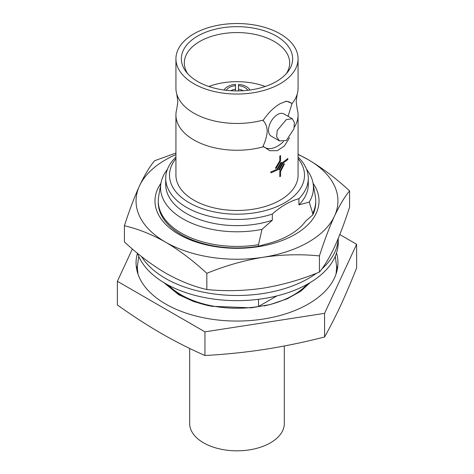 <?xml version="1.0" encoding="UTF-8"?>
<svg xmlns="http://www.w3.org/2000/svg" width="474" height="474" viewBox="0 0 474 474"><rect width="100%" height="100%" fill="white"/><g stroke="black" fill="none" stroke-linecap="round" stroke-linejoin="round"><path stroke-width="0.71" d="M338.229 238.452A101.258 58.462 180 0 1 321.864 268.924M316.46 273.267A101.258 58.462 180 0 1 165.396 278.368A101.258 58.462 180 0 1 141.56 256.564M137.62 253.389A101.258 58.462 0 0 0 165.396 283.517A101.258 58.462 0 0 0 275.75 296.191A101.258 58.462 0 0 0 338.258 242.178L338.258 238.381M288.079 116.302L292.043 103.48A61.069 35.26 0 0 0 297.228 94.042A61.069 35.26 0 0 0 298.069 88.205L298.069 58.788A61.069 35.26 0 0 0 280.181 33.855A61.069 35.26 0 0 0 213.626 26.212A61.069 35.26 0 0 0 175.931 58.788A61.069 35.26 0 0 0 193.819 83.72A61.069 35.26 0 0 0 260.374 91.364A61.069 35.26 0 0 0 298.069 58.788M175.931 58.788L175.931 88.205A61.069 35.26 0 0 0 176.772 94.042A61.069 35.26 0 0 0 193.819 113.138A61.069 35.26 0 0 0 263.461 119.981L263.029 120.556C265.511 122.938 266.909 126.41 267.235 130.966C266.915 135.884 265.511 140.974 263.029 146.235L269.771 150.714L277.331 150.667L284.382 145.986L289.525 137.786M175.931 153.043L154.577 160.745C149.654 166.641 144.623 175.019 139.492 185.885C134.349 197.16 129.325 210.45 124.413 225.748C137.928 228.829 151.662 234.304 165.622 242.178C179.747 250.55 193.487 260.937 206.83 273.332C225.215 265.772 243.98 260.416 263.129 257.264A100.944 58.278 0 0 0 308.378 242.178A100.944 58.278 0 0 0 334.508 216.049C339.651 205.165 344.675 196.787 349.587 190.909C336.244 178.514 322.51 168.134 308.378 159.756A100.944 58.278 0 0 0 298.069 154.565M175.931 154.565A100.944 58.278 0 0 0 139.492 185.885A100.944 58.278 0 0 0 165.622 242.178A100.944 58.278 0 0 0 263.129 257.264C282.32 254.491 301.085 254.04 319.423 255.913C324.346 240.585 329.377 227.301 334.508 216.049A100.944 58.278 0 0 0 308.378 159.756L298.069 154.299M312.739 214.935L312.739 213.389A78.737 45.457 0 0 0 315.737 200.97L315.737 202.517A78.737 45.457 180 0 1 312.739 214.935L305.789 220.967A74.448 42.98 0 0 1 289.644 234.926A74.448 42.98 0 0 1 265.464 244.252L258.514 246.243L258.514 244.697L262.015 229.357L272.331 220.232L272.331 214.052C281.201 206.202 290.064 201.089 298.922 198.701A71.29 41.161 0 0 0 308.29 178.301A71.29 41.161 0 0 0 298.069 157.066M167.393 169.408A76.444 44.135 0 0 0 160.935 183.266A82.02 47.353 0 0 0 191.751 240.46A82.02 47.353 0 0 0 294.994 234.452A82.02 47.353 0 0 0 313.065 183.254A76.444 44.135 0 0 0 306.607 169.408M189.683 348.437L189.683 423.507A47.317 27.32 0 0 0 203.542 442.823A47.317 27.32 0 0 0 255.107 448.748A47.317 27.32 0 0 0 284.317 423.507L284.317 345.99M224.107 90.042A13.882 8.088 -179.5 0 1 227.609 86.618A13.882 8.088 -179.5 0 1 235.531 84.372L235.513 89.219A9.148 5.333 0.5 0 0 230.939 90.641A9.148 5.333 0.5 0 0 230.808 90.718M137.424 253.223A100.944 58.278 0 0 0 136.056 262.786A100.944 58.278 0 0 0 165.622 303.994A100.944 58.278 0 0 0 275.631 316.626A100.944 58.278 0 0 0 337.944 262.786A100.944 58.278 0 0 0 336.51 252.998M137.33 265.92A100.944 58.278 0 0 0 136.625 268.965M166.789 284.305A79.496 45.895 0 0 0 180.79 295.237A79.496 45.895 0 0 0 209.834 305.914M264.166 305.914A79.496 45.895 0 0 0 307.211 284.305M168.572 285.271A78.737 45.457 0 0 0 181.323 294.929A78.737 45.457 0 0 0 258.514 306.512L258.514 299.307M258.514 246.243A78.737 45.457 180 0 1 181.323 234.66A78.737 45.457 180 0 1 158.263 202.517L158.263 200.97A78.737 45.457 0 0 1 158.654 196.449L160.935 183.266A76.444 44.135 0 0 0 182.946 218.864A76.444 44.135 0 0 0 262.015 229.357M158.263 200.97A78.737 45.457 0 0 0 181.323 233.113A78.737 45.457 0 0 0 258.514 244.697M175.931 157.066A71.29 41.161 0 0 0 165.71 178.301L165.71 184.481A71.29 41.161 0 0 0 186.59 213.59A71.29 41.161 0 0 0 272.331 220.232M298.922 198.701L298.922 204.881A71.29 41.161 0 0 0 308.29 184.481L308.29 178.301M165.71 178.301A71.29 41.161 0 0 0 186.59 207.405A71.29 41.161 0 0 0 272.331 214.052M175.931 158.6A67.509 38.975 0 0 0 189.268 202.771A67.509 38.975 0 0 0 275.827 207.097A67.509 38.975 0 0 0 298.069 158.6M197.652 36.071A55.648 32.125 180 0 1 268.557 32.327A55.648 32.125 180 0 1 287.795 71.906A55.648 32.125 180 0 1 276.348 81.504A55.648 32.125 180 0 1 186.205 71.906A55.648 32.125 180 0 1 197.652 36.071M187.668 73.654A52.679 30.413 180 0 1 184.321 63.291A52.679 30.413 180 0 1 199.75 41.475A52.679 30.413 180 0 1 257.406 34.946A52.679 30.413 180 0 1 289.679 63.291A52.679 30.413 180 0 1 286.332 73.654M263.461 119.981C268.166 112.907 273.741 107.462 280.181 103.652L286.574 101.169L292.043 103.48M282.729 162.315L278.7 169.769L282.729 162.315A61.087 35.266 -0 0 0 287.866 158.47A61.069 35.26 180 0 1 282.729 162.315M270.826 171.92A61.087 35.266 0 0 0 277.118 169.147L281.058 162.215L281.633 162.499L281.052 162.209L277.106 169.141A61.069 35.26 180 0 1 270.814 171.914L270.826 172.844L270.814 171.914M279.779 160.828L275.453 168.128L279.79 160.834L279.79 156.076L279.779 160.828M280.584 155.608A61.069 35.26 180 0 1 279.779 156.07L279.779 156.07A61.087 35.266 0 0 0 280.59 155.614L280.59 160.733L276.105 168.46L275.459 168.134M279.779 171.552L279.779 176.678L279.779 171.552L283.926 163.631L279.779 171.552M284.447 163.886L283.914 163.625L284.453 163.891L280.59 171.464L280.59 176.221A61.087 35.266 180 0 1 279.79 176.684M294.265 127.245A61.069 35.26 0 0 0 298.069 114.992L298.069 175.208A61.069 35.26 180 0 1 260.374 207.784A61.069 35.26 180 0 1 193.819 200.141A61.069 35.26 180 0 1 175.931 175.208L175.931 114.992A61.069 35.26 0 0 0 193.819 139.925A61.069 35.26 0 0 0 263.461 146.768M298.069 114.992A61.069 35.26 0 0 0 297.228 109.15L296.179 101.596L297.228 94.042M292.28 118.725L283.956 113.92A12.81 7.394 120 0 0 277.551 114.554A12.81 7.394 120 0 0 269.185 125.841A12.81 7.394 120 0 0 271.146 136.103L279.476 140.908L286.296 140.517L293.945 128.827L294.372 122.416L292.28 118.725L286.296 119.602L277.219 130.469L276.609 136.755L279.476 140.908M265.197 86.487A51.826 29.921 0 0 0 208.803 86.487M315.737 200.97A78.737 45.457 0 0 0 315.346 196.449L313.065 183.266A76.444 44.135 0 0 1 309.238 202.096L312.739 213.389M276.857 295.924L258.514 306.512M298.922 204.881L309.238 202.096M176.772 94.042L177.821 101.596L176.772 109.15A61.069 35.26 0 0 0 175.931 114.992M281.633 162.499L277.491 169.882A61.087 35.266 180 0 1 270.826 172.844M287.866 158.47L287.866 159.4A61.087 35.266 180 0 1 283.061 163.032L279.31 170.071L278.706 169.769M292.073 103.788A25.869 14.937 120 0 0 285.407 101.4M263.029 146.235A25.869 14.937 120 0 0 283.488 141.56M132.37 248.974L117.374 281.289L117.374 304.948C131.973 315.4 146.567 324.874 161.16 333.358C175.777 341.724 190.37 349.107 204.946 355.506C224.883 354.439 244.821 352.395 264.759 349.385C284.696 346.227 304.634 342.104 324.572 337.002C329.916 327.504 335.26 317.041 340.599 305.6C345.943 294.016 351.281 281.461 356.626 267.934L356.626 244.276L339.805 234.565M324.572 337.002L324.572 313.344L356.626 244.276M204.946 355.506L204.946 331.847L324.572 313.344M117.374 281.289L204.946 331.847M337.375 268.965A100.944 58.278 0 0 0 336.67 265.92M235.501 90.907L235.513 89.219M238.499 90.907L238.469 84.372A13.882 8.088 179.5 0 1 249.893 90.042M349.587 190.909L349.587 207.097C344.663 222.424 339.639 235.708 334.508 246.96C329.365 257.844 324.334 266.222 319.423 272.1C301.043 279.66 282.273 285.016 263.129 288.168C243.932 290.941 225.168 291.392 206.83 289.519C193.487 286.503 179.747 281.023 165.622 273.083C151.662 264.842 137.928 254.461 124.413 241.93L124.413 225.748M319.423 272.1L319.423 255.913M206.83 289.519L206.83 273.332M226.282 90.315A11.672 6.802 -179.5 0 1 229.173 87.542A11.672 6.802 -179.5 0 1 235.531 85.67M238.469 85.67A11.672 6.802 179.5 0 1 247.718 90.315M243.192 90.718A9.148 5.333 -0.5 0 0 238.487 89.219M137.958 274.043L137.318 266.903L138.74 256.298M335.26 256.298L336.682 266.903L336.042 274.043M310.239 282.551L300.712 291.273L287.054 298.881L270.174 304.569L251.19 307.833L211.801 306.293L193.872 301.6L178.698 294.739L163.761 282.551"/></g></svg>
